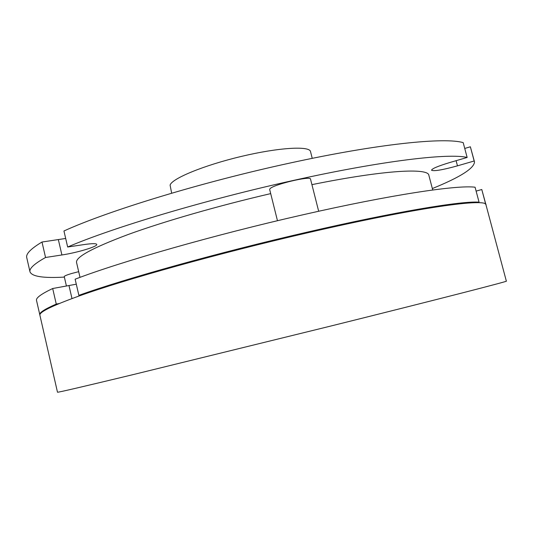 <?xml version="1.0" encoding="UTF-8"?>
<svg xmlns="http://www.w3.org/2000/svg" width="533" height="533" viewBox="0 0 533 533"><rect width="100%" height="100%" fill="white"/><g stroke="black" fill="none" stroke-linecap="round" stroke-linejoin="round"><path stroke-width="0.8" d="M171.666 193.206L170.1 185.138C171.659 178.655 203.793 165.323 241.322 156.429C278.852 147.461 309.773 145.736 310.526 151.612L312.238 158.354M67.664 247.012L63.947 230.982C108.006 210.861 201.94 182.073 289.666 163.111C377.897 143.777 444.855 137.114 463.19 142.631L467.148 157.462C449.066 152.978 382.288 160.686 293.996 180.307C206.218 199.575 112.003 227.838 67.664 247.012L84.367 244.527C92.122 243.421 96.26 243.394 96.779 244.427C97.832 246.499 77.112 252.722 61.901 254.967L45.552 257.486L41.994 242.029L65.679 238.458M464.743 148.447L470.366 146.788L474.423 161.586M45.552 257.486C34.245 263.802 29.062 268.599 30.001 271.883L26.75 257.652C25.717 253.961 30.794 248.758 41.994 242.029M470.366 146.788L474.163 160.999L457.474 165.843C442.47 169.974 433.815 171.433 431.517 170.214C432.05 168.621 438.133 166.056 449.779 162.532L467.148 157.462M432.343 188.555C460.132 177.262 474.183 168.368 474.503 161.879L474.163 160.999M30.001 271.883C32.04 276.567 43.499 278.306 64.366 277.1M277.466 220.722L269.671 189.501L269.931 188.849C272.596 184.691 311.052 175.49 310.526 179.121L318.667 211.255M66.438 286.074L64.246 276.607C64.293 275.987 66.725 274.961 71.549 273.529L78.684 271.67M80.01 277.373L76.565 262.562C75.313 257.199 92.542 247.838 128.253 234.467C164.097 221.422 217.984 205.851 270.697 193.612M311.925 184.645C384.646 169.907 428.639 167.728 428.878 175.377L432.723 189.995M506.35 281.124C510.134 280.784 442.004 298.36 330.707 326.063L133.39 374.546C82.502 386.805 57.198 392.694 57.491 392.208L39.935 315.349C38.749 312.305 51.781 305.862 79.031 296.015C124.236 279.732 219.303 253.128 307.241 232.888C418.125 207.177 487.935 197.823 486.009 204.958L506.35 281.124M78.877 295.349L75.133 279.192C120.038 261.916 214.812 234.747 302.697 214.839C391.109 194.638 457.521 184.831 475.076 187.216L479.06 202.154C461.765 200.821 395.539 211.681 307.061 232.181C219.123 252.402 124.069 279.026 78.877 295.349L83.195 294.549M476.116 191.107L481.785 189.521L485.803 204.192M59.276 303.517L56.265 304.083C44.632 309.167 39.142 312.724 39.802 314.763L36.524 300.439C35.771 297.98 41.161 294.009 52.687 288.513L76.292 284.196M477.048 202.7L479.06 202.154M481.785 189.521L485.603 203.833L485.21 203.946M485.869 204.585L485.603 203.833M56.265 304.083L52.687 288.513M289.299 237.098C298.753 233.914 315.876 229.95 321.246 229.69M457.474 165.843L456.101 160.686M61.901 254.967L58.37 239.697M71.988 298.567L68.997 285.621"/></g></svg>
